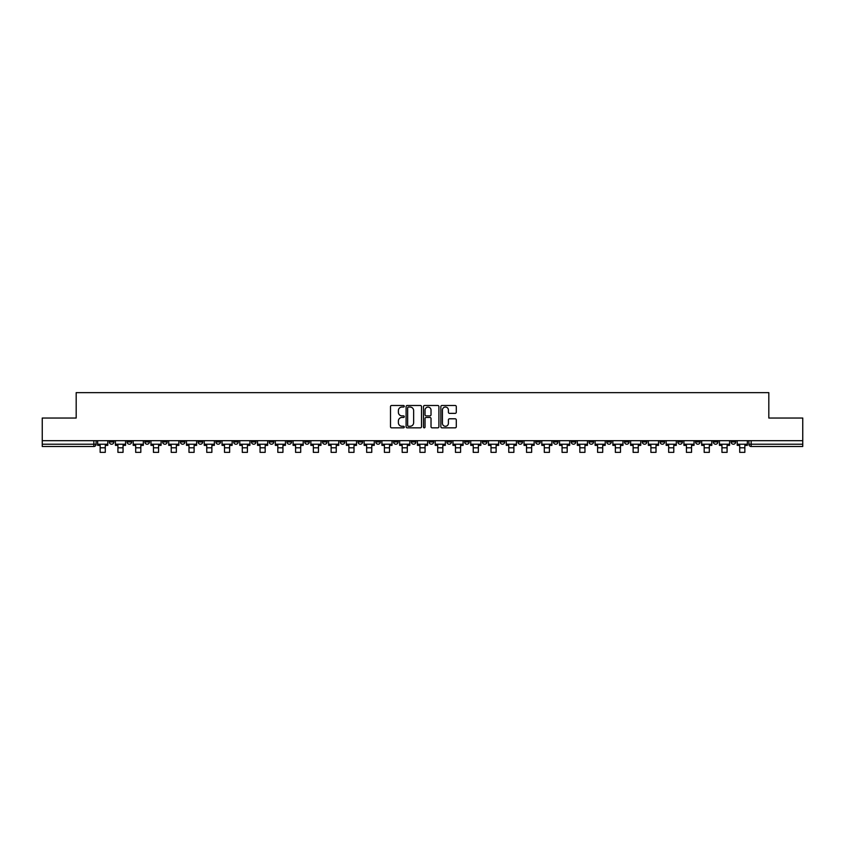 <?xml version="1.0" encoding="UTF-8"?>
<svg xmlns="http://www.w3.org/2000/svg" width="845" height="845" viewBox="0 0 845 845"><rect width="100%" height="100%" fill="white"/><g stroke="black" fill="none" stroke-linecap="round" stroke-linejoin="round"><path stroke-width="1.27" d="M404.28 406.265A0.782 0.782 0 0 0 403.498 405.484L391.615 405.484A1.12 1.12 0 0 0 390.506 406.603L390.506 426.725A1.12 1.12 0 0 0 391.615 427.845L403.498 427.845A0.782 0.782 0 0 0 404.28 427.063A0.782 0.782 0 0 0 403.498 426.281L401.956 426.281A3.581 3.581 0 0 1 398.386 422.701L398.386 421.021A3.581 3.581 0 0 1 401.956 417.451L403.498 417.451A0.782 0.782 0 0 0 404.28 416.659A0.782 0.782 0 0 0 403.498 415.877L401.956 415.877A3.581 3.581 0 0 1 398.386 412.307L398.386 410.628A3.581 3.581 0 0 1 401.956 407.047L403.498 407.047A0.782 0.782 0 0 0 404.28 406.265M695.583 440.689L695.583 441.946L700.146 441.946A2.281 2.281 0 0 1 697.864 444.227A2.281 2.281 0 0 1 695.583 441.946L695.583 440.689M588.997 440.689L588.997 441.946L593.549 441.946A2.281 2.281 0 0 1 591.268 444.227A2.281 2.281 0 0 1 588.997 441.946L588.997 440.689M571.231 440.689L571.231 441.946L575.783 441.946A2.281 2.281 0 0 1 573.501 444.227A2.281 2.281 0 0 1 571.231 441.946L571.231 440.689M464.634 440.689L464.634 441.946L469.186 441.946A2.281 2.281 0 0 1 466.915 444.227A2.281 2.281 0 0 1 464.634 441.946L464.634 440.689M446.868 440.689L446.868 441.946L451.431 441.946A2.281 2.281 0 0 1 449.149 444.227A2.281 2.281 0 0 1 446.868 441.946L446.868 440.689M429.102 440.689L429.102 441.946L433.665 441.946A2.281 2.281 0 0 1 431.383 444.227A2.281 2.281 0 0 1 429.102 441.946L429.102 440.689M393.569 440.689L393.569 441.946L398.132 441.946A2.281 2.281 0 0 1 395.851 444.227A2.281 2.281 0 0 1 393.569 441.946L393.569 440.689M358.048 441.946L358.048 440.689L358.048 441.946A2.281 2.281 0 0 0 360.319 444.227A2.281 2.281 0 0 1 358.048 441.946L362.6 441.946A2.281 2.281 0 0 1 360.319 444.227A2.281 2.281 0 0 0 362.6 441.946L362.6 440.689L362.6 441.946M340.281 441.946L340.281 440.689L340.281 441.946A2.281 2.281 0 0 0 342.552 444.227A2.281 2.281 0 0 1 340.281 441.946L344.834 441.946A2.281 2.281 0 0 1 342.552 444.227M322.515 441.946L322.515 440.689L322.515 441.946A2.281 2.281 0 0 0 324.786 444.227A2.281 2.281 0 0 1 322.515 441.946L327.068 441.946A2.281 2.281 0 0 1 324.786 444.227A2.281 2.281 0 0 0 327.068 441.946L327.068 440.689L327.068 441.946M304.749 440.689L304.749 441.946L309.302 441.946A2.281 2.281 0 0 1 307.02 444.227A2.281 2.281 0 0 1 304.749 441.946L304.749 440.689M286.983 440.689L286.983 441.946L291.536 441.946A2.281 2.281 0 0 1 289.254 444.227A2.281 2.281 0 0 1 286.983 441.946L286.983 440.689M269.217 440.689L269.217 441.946L273.769 441.946A2.281 2.281 0 0 1 271.498 444.227A2.281 2.281 0 0 1 269.217 441.946L269.217 440.689M251.451 441.946L251.451 440.689L251.451 441.946A2.281 2.281 0 0 0 253.732 444.227A2.281 2.281 0 0 1 251.451 441.946L256.003 441.946A2.281 2.281 0 0 1 253.732 444.227M215.919 441.946L215.919 440.689L215.919 441.946A2.281 2.281 0 0 0 218.2 444.227A2.281 2.281 0 0 1 215.919 441.946L220.471 441.946A2.281 2.281 0 0 1 218.2 444.227A2.281 2.281 0 0 0 220.471 441.946L220.471 440.689L220.471 441.946M198.152 441.946L198.152 440.689L198.152 441.946A2.281 2.281 0 0 0 200.434 444.227A2.281 2.281 0 0 1 198.152 441.946L202.705 441.946A2.281 2.281 0 0 1 200.434 444.227A2.281 2.281 0 0 0 202.705 441.946L202.705 440.689L202.705 441.946M180.386 441.946L180.386 440.689L180.386 441.946A2.281 2.281 0 0 0 182.668 444.227A2.281 2.281 0 0 1 180.386 441.946L184.939 441.946A2.281 2.281 0 0 1 182.668 444.227A2.281 2.281 0 0 0 184.939 441.946L184.939 440.689L184.939 441.946M162.62 441.946L162.62 440.689L162.62 441.946A2.281 2.281 0 0 0 164.902 444.227A2.281 2.281 0 0 1 162.62 441.946L167.173 441.946A2.281 2.281 0 0 1 164.902 444.227M144.854 441.946L144.854 440.689L144.854 441.946A2.281 2.281 0 0 0 147.136 444.227A2.281 2.281 0 0 1 144.854 441.946L149.417 441.946A2.281 2.281 0 0 1 147.136 444.227A2.281 2.281 0 0 0 149.417 441.946L149.417 440.689L149.417 441.946M127.088 441.946L127.088 440.689L127.088 441.946A2.281 2.281 0 0 0 129.369 444.227A2.281 2.281 0 0 1 127.088 441.946L131.651 441.946A2.281 2.281 0 0 1 129.369 444.227A2.281 2.281 0 0 0 131.651 441.946L131.651 440.689L131.651 441.946M455.17 413.363A1.12 1.12 0 0 0 456.289 412.244L456.289 406.603A1.12 1.12 0 0 0 455.17 405.484L441.977 405.484A1.12 1.12 0 0 0 440.858 406.603L440.858 426.725A1.12 1.12 0 0 0 441.977 427.845L455.17 427.845A1.12 1.12 0 0 0 456.289 426.725L456.289 419.902A1.12 1.12 0 0 0 455.17 418.793L449.519 418.793A1.12 1.12 0 0 0 448.41 419.902L448.41 423.282A2.989 2.989 0 0 1 445.421 426.281A2.989 2.989 0 0 1 442.421 423.282L442.421 410.036A2.989 2.989 0 0 1 445.421 407.047A2.989 2.989 0 0 1 448.41 410.036L448.41 412.244A1.12 1.12 0 0 0 449.519 413.363L455.17 413.363M42.25 440.689L42.25 418.032L76.187 418.032L76.187 392.64L768.813 392.64L768.813 418.032L802.75 418.032L802.75 440.689L42.25 440.689L42.25 444.227L96.119 444.227L96.119 440.689M421.518 406.603A1.12 1.12 0 0 0 420.409 405.484L407.216 405.484A1.12 1.12 0 0 0 406.096 406.603L406.096 426.725A1.12 1.12 0 0 0 407.216 427.845L420.409 427.845A1.12 1.12 0 0 0 421.518 426.725L421.518 406.603M424.591 405.484L437.784 405.484A1.12 1.12 0 0 1 438.904 406.603L438.904 426.725A1.12 1.12 0 0 1 437.784 427.845L432.144 427.845A1.12 1.12 0 0 1 431.024 426.725L431.024 418.56A1.12 1.12 0 0 0 429.904 417.451L426.165 417.451A1.12 1.12 0 0 0 425.046 418.56L425.046 427.063A0.782 0.782 0 0 1 424.264 427.845A0.782 0.782 0 0 1 423.482 427.063L423.482 406.603A1.12 1.12 0 0 1 424.591 405.484M748.881 440.689L748.881 444.227L802.75 444.227L802.75 446.498L751.163 446.498A2.281 2.281 0 0 1 748.881 444.227M802.75 440.689L802.75 444.227M96.119 444.227A2.281 2.281 0 0 1 93.837 446.498L42.25 446.498L42.25 444.227M735.678 440.689L735.678 441.946A2.281 2.281 0 0 1 733.397 444.227A2.281 2.281 0 0 1 731.115 441.946A2.281 2.281 0 0 0 733.397 444.227M731.115 440.689L731.115 441.946L735.678 441.946M717.912 440.689L717.912 441.946A2.281 2.281 0 0 1 715.63 444.227A2.281 2.281 0 0 1 713.349 441.946L717.912 441.946M713.349 440.689L713.349 441.946M700.146 440.689L700.146 441.946A2.281 2.281 0 0 1 697.864 444.227M682.38 440.689L682.38 441.946A2.281 2.281 0 0 1 680.098 444.227A2.281 2.281 0 0 1 677.827 441.946L682.38 441.946M677.827 440.689L677.827 441.946M664.614 440.689L664.614 441.946A2.281 2.281 0 0 1 662.332 444.227A2.281 2.281 0 0 1 660.061 441.946L664.614 441.946M660.061 440.689L660.061 441.946M646.847 440.689L646.847 441.946A2.281 2.281 0 0 1 644.566 444.227A2.281 2.281 0 0 1 642.295 441.946A2.281 2.281 0 0 0 644.566 444.227M642.295 440.689L642.295 441.946L646.847 441.946M629.081 440.689L629.081 441.946A2.281 2.281 0 0 1 626.8 444.227A2.281 2.281 0 0 1 624.529 441.946L629.081 441.946M624.529 440.689L624.529 441.946M611.315 440.689L611.315 441.946A2.281 2.281 0 0 1 609.034 444.227A2.281 2.281 0 0 1 606.763 441.946L611.315 441.946M606.763 440.689L606.763 441.946M593.549 440.689L593.549 441.946M575.783 440.689L575.783 441.946L575.783 440.689M558.017 440.689L558.017 441.946A2.281 2.281 0 0 1 555.746 444.227A2.281 2.281 0 0 1 553.464 441.946L558.017 441.946M553.464 440.689L553.464 441.946M540.251 440.689L540.251 441.946A2.281 2.281 0 0 1 537.98 444.227A2.281 2.281 0 0 1 535.698 441.946L540.251 441.946M535.698 440.689L535.698 441.946M522.485 440.689L522.485 441.946A2.281 2.281 0 0 1 520.214 444.227A2.281 2.281 0 0 1 517.932 441.946L522.485 441.946M517.932 440.689L517.932 441.946M504.718 440.689L504.718 441.946A2.281 2.281 0 0 1 502.448 444.227A2.281 2.281 0 0 1 500.166 441.946L504.718 441.946M500.166 440.689L500.166 441.946M486.952 440.689L486.952 441.946A2.281 2.281 0 0 1 484.681 444.227A2.281 2.281 0 0 1 482.4 441.946L486.952 441.946M482.4 440.689L482.4 441.946M469.186 440.689L469.186 441.946A2.281 2.281 0 0 1 466.915 444.227M451.431 440.689L451.431 441.946M433.665 441.946L433.665 440.689L433.665 441.946A2.281 2.281 0 0 1 431.383 444.227M415.898 440.689L415.898 441.946A2.281 2.281 0 0 1 413.617 444.227A2.281 2.281 0 0 1 411.335 441.946A2.281 2.281 0 0 0 413.617 444.227A2.281 2.281 0 0 0 415.898 441.946L411.335 441.946L411.335 440.689M398.132 441.946L398.132 440.689L398.132 441.946A2.281 2.281 0 0 1 395.851 444.227M380.366 440.689L380.366 441.946A2.281 2.281 0 0 1 378.085 444.227A2.281 2.281 0 0 1 375.814 441.946A2.281 2.281 0 0 0 378.085 444.227M375.814 440.689L375.814 441.946L380.366 441.946M344.834 440.689L344.834 441.946L344.834 440.689M309.302 441.946L309.302 440.689L309.302 441.946A2.281 2.281 0 0 1 307.02 444.227M291.536 441.946L291.536 440.689L291.536 441.946A2.281 2.281 0 0 1 289.254 444.227M273.769 441.946L273.769 440.689L273.769 441.946A2.281 2.281 0 0 1 271.498 444.227M256.003 440.689L256.003 441.946L256.003 440.689M238.237 441.946L238.237 440.689L238.237 441.946A2.281 2.281 0 0 1 235.966 444.227A2.281 2.281 0 0 1 233.685 441.946L238.237 441.946A2.281 2.281 0 0 1 235.966 444.227M233.685 440.689L233.685 441.946M167.173 440.689L167.173 441.946L167.173 440.689M113.885 440.689L113.885 441.946A2.281 2.281 0 0 1 111.603 444.227A2.281 2.281 0 0 1 109.322 441.946A2.281 2.281 0 0 0 111.603 444.227A2.281 2.281 0 0 0 113.885 441.946L113.885 440.689M109.322 440.689L109.322 441.946L113.885 441.946M408.441 407.047A0.782 0.782 0 0 0 407.66 407.829L407.66 425.489A0.782 0.782 0 0 0 408.441 426.281L410.068 426.281A3.581 3.581 0 0 0 413.638 422.701L413.638 410.628A3.581 3.581 0 0 0 410.068 407.047L408.441 407.047M431.024 410.1A2.989 2.989 0 0 0 428.035 407.11A2.989 2.989 0 0 0 425.046 410.1L425.046 414.768A1.12 1.12 0 0 0 426.165 415.877L429.904 415.877A1.12 1.12 0 0 0 431.024 414.768L431.024 410.1M97.65 444.227L107.79 444.227L107.79 445.357L105.287 445.357L105.287 452.36L100.154 452.36L100.154 445.357L97.65 445.357L97.65 440.689M107.79 444.227L107.79 440.689M115.416 444.227L125.556 444.227L125.556 445.357L123.053 445.357L123.053 452.36L117.92 452.36L117.92 445.357L115.416 445.357L115.416 440.689M125.556 444.227L125.556 440.689M133.183 444.227L143.323 444.227L143.323 445.357L140.819 445.357L140.819 452.36L135.686 452.36L135.686 445.357L133.183 445.357L133.183 440.689M143.323 444.227L143.323 440.689M150.949 444.227L161.089 444.227L161.089 445.357L158.575 445.357L158.575 452.36L153.452 452.36L153.452 445.357L150.949 445.357L150.949 440.689M161.089 444.227L161.089 440.689M168.715 444.227L178.855 444.227L178.855 445.357L176.341 445.357L176.341 452.36L171.218 452.36L171.218 445.357L168.715 445.357L168.715 440.689M178.855 444.227L178.855 440.689M186.481 444.227L196.621 444.227L196.621 445.357L194.107 445.357L194.107 452.36L188.984 452.36L188.984 445.357L186.481 445.357L186.481 440.689M196.621 444.227L196.621 440.689M204.247 444.227L214.376 444.227L214.376 445.357L211.873 445.357L211.873 452.36L206.75 452.36L206.75 445.357L204.247 445.357L204.247 440.689M214.376 444.227L214.376 440.689M222.013 444.227L232.143 444.227L232.143 445.357L229.639 445.357L229.639 452.36L224.516 452.36L224.516 445.357L222.013 445.357L222.013 440.689M232.143 444.227L232.143 440.689M239.779 444.227L249.909 444.227L249.909 445.357L247.405 445.357L247.405 452.36L242.283 452.36L242.283 445.357L239.779 445.357L239.779 440.689M249.909 444.227L249.909 440.689M257.545 444.227L267.675 444.227L267.675 445.357L265.172 445.357L265.172 452.36L260.049 452.36L260.049 445.357L257.545 445.357L257.545 440.689M267.675 444.227L267.675 440.689M275.312 444.227L285.441 444.227L285.441 445.357L282.938 445.357L282.938 452.36L277.815 452.36L277.815 445.357L275.312 445.357L275.312 440.689M285.441 444.227L285.441 440.689M293.078 444.227L303.207 444.227L303.207 445.357L300.704 445.357L300.704 452.36L295.581 452.36L295.581 445.357L293.078 445.357L293.078 440.689M303.207 444.227L303.207 440.689M310.844 444.227L320.973 444.227L320.973 445.357L318.47 445.357L318.47 452.36L313.347 452.36L313.347 445.357L310.844 445.357L310.844 440.689M320.973 444.227L320.973 440.689M328.61 444.227L338.739 444.227L338.739 445.357L336.236 445.357L336.236 452.36L331.113 452.36L331.113 445.357L328.61 445.357L328.61 440.689M338.739 444.227L338.739 440.689M346.365 444.227L356.505 444.227L356.505 445.357L354.002 445.357L354.002 452.36L348.879 452.36L348.879 445.357L346.365 445.357L346.365 440.689M356.505 444.227L356.505 440.689M364.132 444.227L374.272 444.227L374.272 445.357L371.768 445.357L371.768 452.36L366.645 452.36L366.645 445.357L364.132 445.357L364.132 440.689M374.272 444.227L374.272 440.689M381.898 444.227L392.038 444.227L392.038 445.357L389.534 445.357L389.534 452.36L384.412 452.36L384.412 445.357L381.898 445.357L381.898 440.689M392.038 444.227L392.038 440.689M399.664 444.227L409.804 444.227L409.804 445.357L407.301 445.357L407.301 452.36L402.167 452.36L402.167 445.357L399.664 445.357L399.664 440.689M409.804 444.227L409.804 440.689M417.43 444.227L427.57 444.227L427.57 445.357L425.067 445.357L425.067 452.36L419.933 452.36L419.933 445.357L417.43 445.357L417.43 440.689M427.57 444.227L427.57 440.689M435.196 444.227L445.336 444.227L445.336 445.357L442.833 445.357L442.833 452.36L437.699 452.36L437.699 445.357L435.196 445.357L435.196 440.689M445.336 444.227L445.336 440.689M452.962 444.227L463.102 444.227L463.102 445.357L460.588 445.357L460.588 452.36L455.466 452.36L455.466 445.357L452.962 445.357L452.962 440.689M463.102 444.227L463.102 440.689M470.728 444.227L480.868 444.227L480.868 445.357L478.354 445.357L478.354 452.36L473.232 452.36L473.232 445.357L470.728 445.357L470.728 440.689M480.868 444.227L480.868 440.689M488.494 444.227L498.634 444.227L498.634 445.357L496.121 445.357L496.121 452.36L490.998 452.36L490.998 445.357L488.494 445.357L488.494 440.689M498.634 444.227L498.634 440.689M506.261 444.227L516.39 444.227L516.39 445.357L513.887 445.357L513.887 452.36L508.764 452.36L508.764 445.357L506.261 445.357L506.261 440.689M516.39 444.227L516.39 440.689M524.027 444.227L534.156 444.227L534.156 445.357L531.653 445.357L531.653 452.36L526.53 452.36L526.53 445.357L524.027 445.357L524.027 440.689M534.156 444.227L534.156 440.689M541.793 444.227L551.922 444.227L551.922 445.357L549.419 445.357L549.419 452.36L544.296 452.36L544.296 445.357L541.793 445.357L541.793 440.689M551.922 444.227L551.922 440.689M559.559 444.227L569.688 444.227L569.688 445.357L567.185 445.357L567.185 452.36L562.062 452.36L562.062 445.357L559.559 445.357L559.559 440.689M569.688 444.227L569.688 440.689M577.325 444.227L587.455 444.227L587.455 445.357L584.951 445.357L584.951 452.36L579.828 452.36L579.828 445.357L577.325 445.357L577.325 440.689M587.455 444.227L587.455 440.689M595.091 444.227L605.221 444.227L605.221 445.357L602.717 445.357L602.717 452.36L597.595 452.36L597.595 445.357L595.091 445.357L595.091 440.689M605.221 444.227L605.221 440.689M612.857 444.227L622.987 444.227L622.987 445.357L620.484 445.357L620.484 452.36L615.361 452.36L615.361 445.357L612.857 445.357L612.857 440.689M622.987 444.227L622.987 440.689M630.623 444.227L640.753 444.227L640.753 445.357L638.25 445.357L638.25 452.36L633.127 452.36L633.127 445.357L630.623 445.357L630.623 440.689M640.753 444.227L640.753 440.689M648.379 444.227L658.519 444.227L658.519 445.357L656.016 445.357L656.016 452.36L650.893 452.36L650.893 445.357L648.379 445.357L648.379 440.689M658.519 444.227L658.519 440.689M666.145 444.227L676.285 444.227L676.285 445.357L673.782 445.357L673.782 452.36L668.659 452.36L668.659 445.357L666.145 445.357L666.145 440.689M676.285 444.227L676.285 440.689M683.911 444.227L694.051 444.227L694.051 445.357L691.548 445.357L691.548 452.36L686.425 452.36L686.425 445.357L683.911 445.357L683.911 440.689M694.051 444.227L694.051 440.689M701.677 444.227L711.817 444.227L711.817 445.357L709.314 445.357L709.314 452.36L704.181 452.36L704.181 445.357L701.677 445.357L701.677 440.689M711.817 444.227L711.817 440.689M719.444 444.227L729.584 444.227L729.584 445.357L727.08 445.357L727.08 452.36L721.947 452.36L721.947 445.357L719.444 445.357L719.444 440.689M729.584 444.227L729.584 440.689M737.21 444.227L747.35 444.227L747.35 445.357L744.846 445.357L744.846 452.36L739.713 452.36L739.713 445.357L737.21 445.357L737.21 440.689M747.35 444.227L747.35 440.689M93.837 440.689L93.837 446.498M751.163 440.689L751.163 446.498M100.154 447.808L105.287 447.808M117.92 447.808L123.053 447.808M135.686 447.808L140.819 447.808M153.452 447.808L158.575 447.808M171.218 447.808L176.341 447.808M188.984 447.808L194.107 447.808M206.75 447.808L211.873 447.808M224.516 447.808L229.639 447.808M242.283 447.808L247.405 447.808M260.049 447.808L265.172 447.808M277.815 447.808L282.938 447.808M295.581 447.808L300.704 447.808M313.347 447.808L318.47 447.808M331.113 447.808L336.236 447.808M348.879 447.808L354.002 447.808M366.645 447.808L371.768 447.808M384.412 447.808L389.534 447.808M402.167 447.808L407.301 447.808M419.933 447.808L425.067 447.808M437.699 447.808L442.833 447.808M455.466 447.808L460.588 447.808M473.232 447.808L478.354 447.808M490.998 447.808L496.121 447.808M508.764 447.808L513.887 447.808M526.53 447.808L531.653 447.808M544.296 447.808L549.419 447.808M562.062 447.808L567.185 447.808M579.828 447.808L584.951 447.808M597.595 447.808L602.717 447.808M615.361 447.808L620.484 447.808M633.127 447.808L638.25 447.808M650.893 447.808L656.016 447.808M668.659 447.808L673.782 447.808M686.425 447.808L691.548 447.808M704.181 447.808L709.314 447.808M721.947 447.808L727.08 447.808M739.713 447.808L744.846 447.808"/></g></svg>

